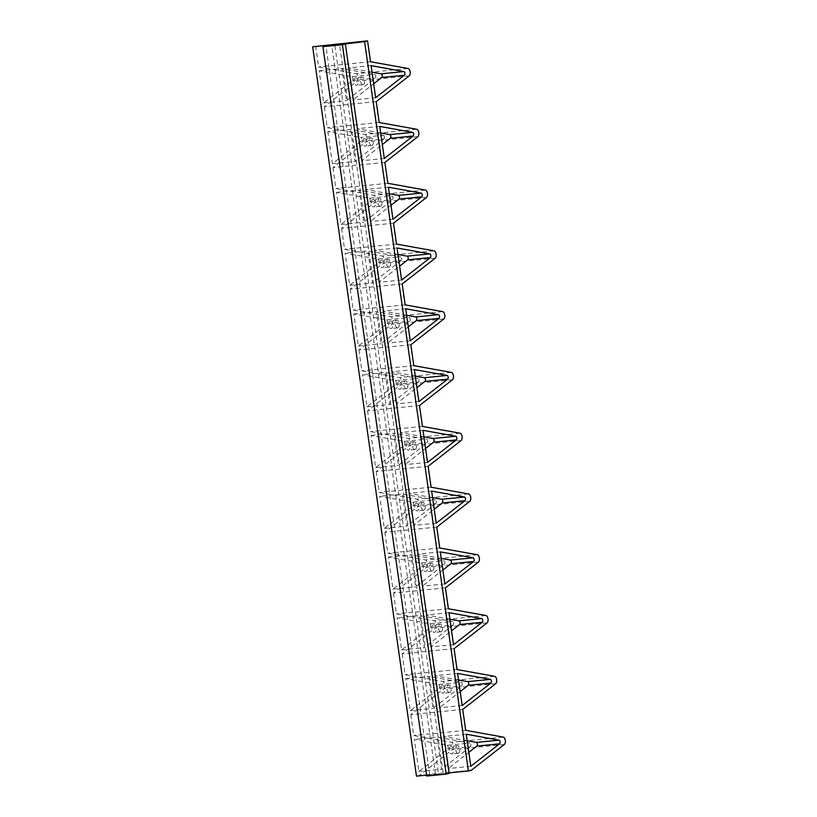 <?xml version="1.0" encoding="UTF-8"?>
<svg xmlns="http://www.w3.org/2000/svg" width="817" height="817" viewBox="0 0 817 817"><rect width="100%" height="100%" fill="white"/><g stroke="black" fill="none" stroke-linecap="round" stroke-linejoin="round"><path stroke-width="0.61" stroke-dasharray="4.08 3.06" d="M471.378 770.217L419.458 775.394L452.414 749.649A3.85 2.042 84.3 0 0 453.394 745.553A3.85 2.042 84.3 0 0 451.331 742.275L503.252 737.097M315.658 46.028L318.63 66.923L356.181 73.683L408.091 68.505M376.218 101.635L324.308 106.813L357.264 81.067A3.85 2.042 84.3 0 0 358.244 76.961A3.85 2.042 84.3 0 0 356.181 73.683M324.308 106.813L327.28 127.697L364.831 134.468L416.752 129.29M384.878 162.409L332.958 167.587L365.914 141.841A3.85 2.042 84.3 0 0 366.894 137.746A3.85 2.042 84.3 0 0 364.831 134.468M332.958 167.587L335.93 188.482L373.481 195.243L425.402 190.065M393.528 223.194L341.608 228.372L374.564 202.626A3.85 2.042 84.3 0 0 375.544 198.531A3.85 2.042 84.3 0 0 373.481 195.243M341.608 228.372L344.58 249.267L382.131 256.027L434.052 250.85M402.178 283.969L350.258 289.147L383.214 263.401A3.85 2.042 84.3 0 0 384.194 259.306A3.85 2.042 84.3 0 0 382.131 256.027M350.258 289.147L353.23 310.041L390.781 316.812L442.702 311.634M410.828 344.754L358.908 349.931L391.864 324.186A3.85 2.042 84.3 0 0 392.844 320.09A3.85 2.042 84.3 0 0 390.781 316.812M358.908 349.931L361.88 370.826L399.431 377.587L451.352 372.409M419.478 405.538L367.558 410.706L400.514 384.97A3.85 2.042 84.3 0 0 401.494 380.865A3.85 2.042 84.3 0 0 399.431 377.587M367.558 410.706L370.53 431.601L408.081 438.372L460.002 433.194M428.128 466.313L376.208 471.491L409.164 445.745A3.85 2.042 84.3 0 0 410.144 441.65A3.85 2.042 84.3 0 0 408.081 438.372M376.208 471.491L379.18 492.385L416.731 499.146L468.652 493.968M436.778 527.098L384.858 532.276L417.814 506.53A3.85 2.042 84.3 0 0 418.794 502.435A3.85 2.042 84.3 0 0 416.731 499.146M384.858 532.276L387.83 553.16L425.381 559.931L477.302 554.753M445.428 587.872L393.508 593.05L426.464 567.304A3.85 2.042 84.3 0 0 427.444 563.209A3.85 2.042 84.3 0 0 425.381 559.931M393.508 593.05L396.48 613.945L434.031 620.706L485.952 615.538M454.078 648.657L402.158 653.835L435.114 628.089A3.85 2.042 84.3 0 0 436.094 623.994A3.85 2.042 84.3 0 0 434.031 620.706M402.158 653.835L405.13 674.73L442.681 681.49L494.602 676.313M462.728 709.432L410.808 714.609L443.764 688.864A3.85 2.042 84.3 0 0 444.744 684.769A3.85 2.042 84.3 0 0 442.681 681.49M410.808 714.609L413.78 735.504L451.331 742.275M416.476 776.15L419.458 775.394M351.974 76.727A1.92 1.021 84.3 0 1 353.005 78.371A1.92 1.021 84.3 0 1 352.515 80.413L323.746 102.891L319.181 70.824L351.974 76.727L374.697 74.459A1.92 1.021 84.3 0 1 375.718 76.104A1.92 1.021 84.3 0 1 375.228 78.156L346.459 100.624L341.894 68.557L374.697 74.459M327.831 131.598L332.396 163.676L361.165 141.198A1.92 1.021 84.3 0 0 361.655 139.145A1.92 1.021 84.3 0 0 360.634 137.511L383.347 135.244L350.554 129.341L327.831 131.598L360.634 137.511M447.134 745.318A1.92 1.021 84.3 0 1 448.165 746.952A1.92 1.021 84.3 0 1 447.675 749.005L418.907 771.483L414.342 739.405L447.134 745.318L469.846 743.051L437.054 737.138L414.342 739.405M438.484 684.534A1.92 1.021 84.3 0 1 439.515 686.178A1.92 1.021 84.3 0 1 439.025 688.22L410.257 710.698L405.692 678.631L438.484 684.534L461.197 682.266A1.92 1.021 84.3 0 1 462.228 683.911A1.92 1.021 84.3 0 1 461.738 685.963L432.969 708.431L428.404 676.364L461.197 682.266M429.834 623.749A1.92 1.021 84.3 0 1 430.865 625.393A1.92 1.021 84.3 0 1 430.375 627.446L401.607 649.913L397.042 617.846L429.834 623.749L452.547 621.492L419.754 615.579L397.042 617.846M421.184 562.974A1.92 1.021 84.3 0 1 422.215 564.618A1.92 1.021 84.3 0 1 421.725 566.661L392.957 589.139L388.392 557.061L421.184 562.974L443.897 560.707A1.92 1.021 84.3 0 1 444.928 562.351A1.92 1.021 84.3 0 1 444.438 564.394L415.669 586.872L411.104 554.804L443.897 560.707M412.534 502.189A1.92 1.021 84.3 0 1 413.565 503.834A1.92 1.021 84.3 0 1 413.075 505.886L384.307 528.354L379.742 496.287L412.534 502.189L435.247 499.933L402.454 494.019L379.742 496.287M403.884 441.415A1.92 1.021 84.3 0 1 404.915 443.049A1.92 1.021 84.3 0 1 404.425 445.102L375.657 467.579L371.092 435.502L403.884 441.415L426.597 439.148A1.92 1.021 84.3 0 1 427.628 440.792A1.92 1.021 84.3 0 1 427.138 442.834L398.369 465.312L393.804 433.235L426.597 439.148M395.234 380.63A1.92 1.021 84.3 0 1 396.265 382.274A1.92 1.021 84.3 0 1 395.775 384.317L367.007 406.795L362.442 374.727L395.234 380.63L417.947 378.363L385.154 372.46L362.442 374.727M386.584 319.856A1.92 1.021 84.3 0 1 387.615 321.49A1.92 1.021 84.3 0 1 387.125 323.542L358.357 346.02L353.792 313.942L386.584 319.856L409.297 317.588A1.92 1.021 84.3 0 1 410.328 319.222A1.92 1.021 84.3 0 1 409.838 321.275L381.069 343.753L376.504 311.675L409.297 317.588M377.934 259.071A1.92 1.021 84.3 0 1 378.965 260.715A1.92 1.021 84.3 0 1 378.475 262.757L349.696 285.235L345.142 253.168L377.934 259.071L400.647 256.804L367.854 250.901L345.142 253.168M369.284 198.286A1.92 1.021 84.3 0 1 370.315 199.93A1.92 1.021 84.3 0 1 369.815 201.983L341.046 224.45L336.492 192.383L369.284 198.286L391.997 196.029A1.92 1.021 84.3 0 1 393.028 197.663A1.92 1.021 84.3 0 1 392.538 199.716L363.759 222.193L359.204 190.116L391.997 196.029M426.719 776.048L438.535 773.954L334.735 44.588M438.535 773.954L426.597 775.139M449.115 772.892L446.327 773.178L342.589 44.261M465.7 730.327L413.78 735.504M457.05 669.552L405.13 674.73M448.4 608.767L396.48 613.945M439.75 547.993L387.83 553.16M431.1 487.208L379.18 492.385M422.45 426.423L370.53 431.601M413.8 365.648L361.88 370.826M405.15 304.864L353.23 310.041M396.5 244.089L344.58 249.267M387.85 183.304L335.93 188.482M379.2 122.519L327.28 127.697M370.55 61.745L318.63 66.923M371.102 65.646L348.389 67.913L352.954 99.98L373.686 83.783M372.031 72.172L348.389 67.913M375.667 97.713L352.954 99.98M384.317 158.498L361.604 160.765L382.336 144.568M379.752 126.421L357.039 128.688L361.604 160.765M380.681 132.946L357.039 128.688M466.252 734.228L443.539 736.495L448.104 768.562L468.835 752.375M470.817 766.305L448.104 768.562M467.181 740.753L443.539 736.495M457.602 673.453L434.889 675.71L439.454 707.788L460.185 691.591M458.531 679.969L434.889 675.71M462.167 705.52L439.454 707.788M453.517 644.746L430.804 647.003L451.535 630.806M448.952 612.668L426.239 614.935L430.804 647.003M449.881 619.194L426.239 614.935M440.302 551.894L417.589 554.151L422.154 586.228L442.885 570.031M441.231 558.409L417.589 554.151M444.867 583.961L422.154 586.228M436.217 523.176L413.504 525.443L434.236 509.246M431.652 491.109L408.939 493.376L413.504 525.443M432.581 497.635L408.939 493.376M423.002 430.324L400.289 432.591L404.854 464.669L425.586 448.472M423.931 436.85L400.289 432.591M427.567 462.402L404.854 464.669M418.917 401.617L396.204 403.884L416.936 387.687M414.352 369.55L391.639 371.817L396.204 403.884M415.281 376.075L391.639 371.817M405.702 308.765L382.989 311.032L387.554 343.099L408.286 326.912M406.631 315.291L382.989 311.032M410.267 340.842L387.554 343.099M401.617 280.057L378.904 282.325L399.636 266.128M397.052 247.99L374.339 250.247L378.904 282.325M397.981 254.506L374.339 250.247M388.402 187.205L365.689 189.473L370.254 221.54L390.986 205.343M389.331 193.731L365.689 189.473M392.967 219.273L370.254 221.54M323.746 102.891L346.459 100.624M319.181 70.824L341.894 68.557M332.396 163.676L355.109 161.409L350.554 129.341M361.165 141.198L383.878 138.931L355.109 161.409M383.878 138.931A1.92 1.021 84.3 0 0 384.378 136.888A1.92 1.021 84.3 0 0 383.347 135.244M447.675 749.005L470.388 746.738A1.92 1.021 84.3 0 0 470.878 744.696A1.92 1.021 84.3 0 0 469.846 743.051M418.907 771.483L441.619 769.216L437.054 737.138M470.388 746.738L441.619 769.216M410.257 710.698L432.969 708.431M405.692 678.631L428.404 676.364M401.607 649.913L424.319 647.656L419.754 615.579M430.375 627.446L453.088 625.179A1.92 1.021 84.3 0 0 453.578 623.126A1.92 1.021 84.3 0 0 452.547 621.492M453.088 625.179L424.319 647.656M392.957 589.139L415.669 586.872M388.392 557.061L411.104 554.804M384.307 528.354L407.019 526.087L402.454 494.019M413.075 505.886L435.788 503.619A1.92 1.021 84.3 0 0 436.278 501.567A1.92 1.021 84.3 0 0 435.247 499.933M435.788 503.619L407.019 526.087M375.657 467.579L398.369 465.312M371.092 435.502L393.804 433.235M367.007 406.795L389.719 404.527L385.154 372.46M395.775 384.317L418.488 382.06A1.92 1.021 84.3 0 0 418.978 380.007A1.92 1.021 84.3 0 0 417.947 378.363M418.488 382.06L389.719 404.527M358.357 346.02L381.069 343.753M353.792 313.942L376.504 311.675M349.696 285.235L372.419 282.968L367.854 250.901M378.475 262.757L401.188 260.49A1.92 1.021 84.3 0 0 401.678 258.448A1.92 1.021 84.3 0 0 400.647 256.804M401.188 260.49L372.419 282.968M341.046 224.45L363.759 222.193M336.492 192.383L359.204 190.116M363.167 84.723A3.85 2.042 84.3 0 0 364.637 80.577A3.85 2.042 84.3 0 0 362.248 77.104A3.85 2.042 84.3 0 0 362.084 77.125A3.85 2.042 84.3 0 0 360.614 81.281A3.85 2.042 84.3 0 0 363.003 84.754A3.85 2.042 84.3 0 0 363.167 84.723M371.817 145.508A3.85 2.042 84.3 0 0 373.287 141.351A3.85 2.042 84.3 0 0 370.898 137.879A3.85 2.042 84.3 0 0 370.734 137.91A3.85 2.042 84.3 0 0 369.264 142.066A3.85 2.042 84.3 0 0 371.653 145.538A3.85 2.042 84.3 0 0 371.817 145.508M458.317 753.315A3.85 2.042 84.3 0 0 459.787 749.158A3.85 2.042 84.3 0 0 457.397 745.686A3.85 2.042 84.3 0 0 457.234 745.717A3.85 2.042 84.3 0 0 455.763 749.873A3.85 2.042 84.3 0 0 458.163 753.345A3.85 2.042 84.3 0 0 458.317 753.315M449.667 692.53A3.85 2.042 84.3 0 0 451.137 688.384A3.85 2.042 84.3 0 0 448.747 684.912A3.85 2.042 84.3 0 0 448.584 684.932A3.85 2.042 84.3 0 0 447.113 689.088A3.85 2.042 84.3 0 0 449.513 692.561A3.85 2.042 84.3 0 0 449.667 692.53M441.017 631.755A3.85 2.042 84.3 0 0 442.487 627.599A3.85 2.042 84.3 0 0 440.097 624.127A3.85 2.042 84.3 0 0 439.934 624.157A3.85 2.042 84.3 0 0 438.463 628.304A3.85 2.042 84.3 0 0 440.863 631.776A3.85 2.042 84.3 0 0 441.017 631.755M432.367 570.971A3.85 2.042 84.3 0 0 433.837 566.824A3.85 2.042 84.3 0 0 431.447 563.342A3.85 2.042 84.3 0 0 431.284 563.373A3.85 2.042 84.3 0 0 429.813 567.529A3.85 2.042 84.3 0 0 432.213 571.001A3.85 2.042 84.3 0 0 432.367 570.971M423.717 510.196A3.85 2.042 84.3 0 0 425.187 506.04A3.85 2.042 84.3 0 0 422.798 502.567A3.85 2.042 84.3 0 0 422.634 502.598A3.85 2.042 84.3 0 0 421.163 506.744A3.85 2.042 84.3 0 0 423.563 510.216A3.85 2.042 84.3 0 0 423.717 510.196M415.067 449.411A3.85 2.042 84.3 0 0 416.537 445.255A3.85 2.042 84.3 0 0 414.148 441.783A3.85 2.042 84.3 0 0 413.984 441.813A3.85 2.042 84.3 0 0 412.514 445.97A3.85 2.042 84.3 0 0 414.913 449.442A3.85 2.042 84.3 0 0 415.067 449.411M406.417 388.626A3.85 2.042 84.3 0 0 407.887 384.48A3.85 2.042 84.3 0 0 405.498 381.008A3.85 2.042 84.3 0 0 405.334 381.028A3.85 2.042 84.3 0 0 403.864 385.185A3.85 2.042 84.3 0 0 406.253 388.657A3.85 2.042 84.3 0 0 406.417 388.626M397.767 327.852A3.85 2.042 84.3 0 0 399.237 323.695A3.85 2.042 84.3 0 0 396.848 320.223A3.85 2.042 84.3 0 0 396.684 320.254A3.85 2.042 84.3 0 0 395.214 324.4A3.85 2.042 84.3 0 0 397.603 327.883A3.85 2.042 84.3 0 0 397.767 327.852M389.117 267.067A3.85 2.042 84.3 0 0 390.587 262.921A3.85 2.042 84.3 0 0 388.198 259.438A3.85 2.042 84.3 0 0 388.034 259.469A3.85 2.042 84.3 0 0 386.564 263.625A3.85 2.042 84.3 0 0 388.953 267.098A3.85 2.042 84.3 0 0 389.117 267.067M380.467 206.292A3.85 2.042 84.3 0 0 381.937 202.136A3.85 2.042 84.3 0 0 379.548 198.664A3.85 2.042 84.3 0 0 379.384 198.694A3.85 2.042 84.3 0 0 377.914 202.841A3.85 2.042 84.3 0 0 380.303 206.313A3.85 2.042 84.3 0 0 380.467 206.292M355.599 77.778A3.85 2.042 -95.7 0 1 355.752 77.748A3.85 2.042 -95.7 0 1 358.152 81.22A3.85 2.042 -95.7 0 1 356.672 85.376A3.85 2.042 -95.7 0 1 356.518 85.407A3.85 2.042 -95.7 0 1 354.118 81.925A3.85 2.042 -95.7 0 1 355.599 77.778M364.249 138.553A3.85 2.042 -95.7 0 1 364.402 138.533A3.85 2.042 -95.7 0 1 366.802 142.005A3.85 2.042 -95.7 0 1 365.322 146.151A3.85 2.042 -95.7 0 1 365.168 146.182A3.85 2.042 -95.7 0 1 362.779 142.709A3.85 2.042 -95.7 0 1 364.249 138.553M450.749 746.36A3.85 2.042 -95.7 0 1 450.913 746.34A3.85 2.042 -95.7 0 1 453.302 749.812A3.85 2.042 -95.7 0 1 451.832 753.958A3.85 2.042 -95.7 0 1 451.668 753.989A3.85 2.042 -95.7 0 1 449.279 750.517A3.85 2.042 -95.7 0 1 450.749 746.36M442.099 685.586A3.85 2.042 -95.7 0 1 442.263 685.555A3.85 2.042 -95.7 0 1 444.652 689.027A3.85 2.042 -95.7 0 1 443.182 693.184A3.85 2.042 -95.7 0 1 443.018 693.204A3.85 2.042 -95.7 0 1 440.629 689.732A3.85 2.042 -95.7 0 1 442.099 685.586M433.449 624.801A3.85 2.042 -95.7 0 1 433.602 624.77A3.85 2.042 -95.7 0 1 436.002 628.242A3.85 2.042 -95.7 0 1 434.532 632.399A3.85 2.042 -95.7 0 1 434.368 632.429A3.85 2.042 -95.7 0 1 431.979 628.957A3.85 2.042 -95.7 0 1 433.449 624.801M424.799 564.026A3.85 2.042 -95.7 0 1 424.952 563.996A3.85 2.042 -95.7 0 1 427.352 567.468A3.85 2.042 -95.7 0 1 425.882 571.614A3.85 2.042 -95.7 0 1 425.718 571.645A3.85 2.042 -95.7 0 1 423.329 568.172A3.85 2.042 -95.7 0 1 424.799 564.026M416.149 503.241A3.85 2.042 -95.7 0 1 416.302 503.211A3.85 2.042 -95.7 0 1 418.702 506.683A3.85 2.042 -95.7 0 1 417.232 510.839A3.85 2.042 -95.7 0 1 417.068 510.87A3.85 2.042 -95.7 0 1 414.679 507.398A3.85 2.042 -95.7 0 1 416.149 503.241M407.499 442.457A3.85 2.042 -95.7 0 1 407.652 442.436A3.85 2.042 -95.7 0 1 410.052 445.908A3.85 2.042 -95.7 0 1 408.582 450.055A3.85 2.042 -95.7 0 1 408.418 450.085A3.85 2.042 -95.7 0 1 406.029 446.613A3.85 2.042 -95.7 0 1 407.499 442.457M398.849 381.682A3.85 2.042 -95.7 0 1 399.002 381.651A3.85 2.042 -95.7 0 1 401.402 385.124A3.85 2.042 -95.7 0 1 399.932 389.28A3.85 2.042 -95.7 0 1 399.768 389.3A3.85 2.042 -95.7 0 1 397.379 385.828A3.85 2.042 -95.7 0 1 398.849 381.682M390.199 320.897A3.85 2.042 -95.7 0 1 390.352 320.867A3.85 2.042 -95.7 0 1 392.752 324.349A3.85 2.042 -95.7 0 1 391.282 328.495A3.85 2.042 -95.7 0 1 391.118 328.526A3.85 2.042 -95.7 0 1 388.729 325.054A3.85 2.042 -95.7 0 1 390.199 320.897M381.549 260.123A3.85 2.042 -95.7 0 1 381.702 260.092A3.85 2.042 -95.7 0 1 384.102 263.564A3.85 2.042 -95.7 0 1 382.632 267.721A3.85 2.042 -95.7 0 1 382.468 267.741A3.85 2.042 -95.7 0 1 380.079 264.269A3.85 2.042 -95.7 0 1 381.549 260.123M372.899 199.338A3.85 2.042 -95.7 0 1 373.052 199.307A3.85 2.042 -95.7 0 1 375.452 202.779A3.85 2.042 -95.7 0 1 373.982 206.936A3.85 2.042 -95.7 0 1 373.818 206.967A3.85 2.042 -95.7 0 1 371.429 203.494A3.85 2.042 -95.7 0 1 372.899 199.338M429.711 775.292L325.901 45.926M435.553 774.71L331.743 45.343M449.176 773.342L443.335 773.934L339.535 44.557M443.335 773.934L446.327 773.178M504.334 744.471L452.414 749.649M495.684 683.696L443.764 688.864M487.034 622.911L435.114 628.089M478.384 562.127L426.464 567.304M469.734 501.352L417.814 506.53M461.084 440.567L409.164 445.745M452.424 379.793L400.514 384.97M443.774 319.008L391.864 324.186M435.124 258.223L383.214 263.401M426.474 197.448L374.564 202.626M417.824 136.664L365.914 141.841M409.174 75.889L357.264 81.067M352.515 80.413L375.228 78.156M439.025 688.22L461.738 685.963M421.725 566.661L444.438 564.394M404.425 445.102L427.138 442.834M387.125 323.542L409.838 321.275M369.815 201.983L392.538 199.716M362.248 77.104L355.752 77.748M363.003 84.754L356.518 85.407M370.898 137.879L364.402 138.533M371.653 145.538L365.168 146.182M457.397 745.686L450.913 746.34M458.163 753.345L451.668 753.989M448.747 684.912L442.263 685.555M449.513 692.561L443.018 693.204M440.097 624.127L433.602 624.77M440.863 631.776L434.368 632.429M431.447 563.342L424.952 563.996M432.213 571.001L425.718 571.645M422.798 502.567L416.302 503.211M423.563 510.216L417.068 510.87M414.148 441.783L407.652 442.436M414.913 449.442L408.418 450.085M405.498 381.008L399.002 381.651M406.253 388.657L399.768 389.3M396.848 320.223L390.352 320.867M397.603 327.883L391.118 328.526M388.198 259.438L381.702 260.092M388.953 267.098L382.468 267.741M379.548 198.664L373.052 199.307M380.303 206.313L373.818 206.967"/><path stroke-width="1.23" d="M471.378 770.217L504.334 744.471A3.85 2.042 84.3 0 0 505.315 740.376A3.85 2.042 84.3 0 0 503.252 737.097L465.7 730.327L462.728 709.432L495.684 683.696A3.85 2.042 84.3 0 0 496.665 679.591A3.85 2.042 84.3 0 0 494.602 676.313L457.05 669.552L454.078 648.657L487.034 622.911A3.85 2.042 84.3 0 0 488.015 618.816A3.85 2.042 84.3 0 0 485.952 615.538L448.4 608.767L445.428 587.872L478.384 562.127A3.85 2.042 84.3 0 0 479.365 558.031A3.85 2.042 84.3 0 0 477.302 554.753L439.75 547.993L436.778 527.098L469.734 501.352A3.85 2.042 84.3 0 0 470.715 497.257A3.85 2.042 84.3 0 0 468.652 493.968L431.1 487.208L428.128 466.313L461.084 440.567A3.85 2.042 84.3 0 0 462.065 436.472A3.85 2.042 84.3 0 0 460.002 433.194L422.45 426.423L419.478 405.538L452.424 379.793A3.85 2.042 84.3 0 0 453.415 375.687A3.85 2.042 84.3 0 0 451.352 372.409L413.8 365.648L410.828 344.754L443.774 319.008A3.85 2.042 84.3 0 0 444.765 314.913A3.85 2.042 84.3 0 0 442.702 311.634L405.15 304.864L402.178 283.969L435.124 258.223A3.85 2.042 84.3 0 0 436.115 254.128A3.85 2.042 84.3 0 0 434.052 250.85L396.5 244.089L393.528 223.194L426.474 197.448A3.85 2.042 84.3 0 0 427.454 193.353A3.85 2.042 84.3 0 0 425.402 190.065L387.85 183.304L384.878 162.409L417.824 136.664A3.85 2.042 84.3 0 0 418.804 132.568A3.85 2.042 84.3 0 0 416.752 129.29L379.2 122.519L376.218 101.635L409.174 75.889A3.85 2.042 84.3 0 0 410.154 71.794A3.85 2.042 84.3 0 0 408.091 68.505L370.55 61.745L367.568 40.85L364.586 41.606L468.386 770.972L471.378 770.217M403.894 71.549L371.102 65.646L375.667 97.713L404.435 75.235A1.92 1.021 84.3 0 0 404.926 73.193A1.92 1.021 84.3 0 0 403.894 71.549L381.182 73.816L372.031 72.172M413.085 136.02A1.92 1.021 84.3 0 0 413.576 133.968A1.92 1.021 84.3 0 0 412.544 132.334L379.752 126.421L384.317 158.498L413.085 136.02L390.373 138.287A1.92 1.021 84.3 0 0 390.863 136.235A1.92 1.021 84.3 0 0 389.832 134.601L380.681 132.946M466.252 734.228L470.817 766.305L499.585 743.827A1.92 1.021 84.3 0 0 500.075 741.775A1.92 1.021 84.3 0 0 499.044 740.141L466.252 734.228M490.394 679.356L457.602 673.453L462.167 705.52L490.935 683.043A1.92 1.021 84.3 0 0 491.425 681A1.92 1.021 84.3 0 0 490.394 679.356L467.681 681.623L458.531 679.969M453.517 644.746L482.285 622.268A1.92 1.021 84.3 0 0 482.776 620.215A1.92 1.021 84.3 0 0 481.744 618.581L448.952 612.668L453.517 644.746M473.094 557.797L440.302 551.894L444.867 583.961L473.635 561.483A1.92 1.021 84.3 0 0 474.126 559.441A1.92 1.021 84.3 0 0 473.094 557.797L450.381 560.064L441.231 558.409M436.217 523.176L464.985 500.709A1.92 1.021 84.3 0 0 465.476 498.656A1.92 1.021 84.3 0 0 464.444 497.012L431.652 491.109L436.217 523.176M455.794 436.237L423.002 430.324L427.567 462.402L456.335 439.924A1.92 1.021 84.3 0 0 456.826 437.871A1.92 1.021 84.3 0 0 455.794 436.237L433.081 438.504L423.931 436.85M418.917 401.617L447.685 379.139A1.92 1.021 84.3 0 0 448.176 377.097A1.92 1.021 84.3 0 0 447.144 375.452L414.352 369.55L418.917 401.617M438.494 314.678L405.702 308.765L410.267 340.842L439.035 318.364A1.92 1.021 84.3 0 0 439.526 316.312A1.92 1.021 84.3 0 0 438.494 314.678L415.782 316.935L406.631 315.291M401.617 280.057L430.385 257.58A1.92 1.021 84.3 0 0 430.876 255.537A1.92 1.021 84.3 0 0 429.844 253.893L397.052 247.99L401.617 280.057M421.194 193.108L388.402 187.205L392.967 219.273L421.735 196.805A1.92 1.021 84.3 0 0 422.226 194.752A1.92 1.021 84.3 0 0 421.194 193.108L398.482 195.375L389.331 193.731M367.568 40.85L312.666 46.783L416.476 776.15L426.597 775.139M322.919 46.681L426.719 776.048L446.184 774.107L342.384 44.731L322.919 46.681L334.735 44.588L312.666 46.783M342.589 44.261L364.586 41.606M468.386 770.972L449.115 772.892M373.686 83.783L381.723 77.503A1.92 1.021 84.3 0 0 382.213 75.46A1.92 1.021 84.3 0 0 381.182 73.816M382.336 144.568L390.373 138.287M468.835 752.375L476.873 746.095A1.92 1.021 84.3 0 0 477.363 744.042A1.92 1.021 84.3 0 0 476.331 742.408L467.181 740.753M460.185 691.591L468.223 685.31A1.92 1.021 84.3 0 0 468.713 683.267A1.92 1.021 84.3 0 0 467.681 681.623M451.535 630.806L459.573 624.535A1.92 1.021 84.3 0 0 460.063 622.483A1.92 1.021 84.3 0 0 459.031 620.838L449.881 619.194M442.885 570.031L450.923 563.75A1.92 1.021 84.3 0 0 451.413 561.698A1.92 1.021 84.3 0 0 450.381 560.064M434.236 509.246L442.273 502.966A1.92 1.021 84.3 0 0 442.763 500.923A1.92 1.021 84.3 0 0 441.731 499.279L432.581 497.635M425.586 448.472L433.623 442.191A1.92 1.021 84.3 0 0 434.113 440.138A1.92 1.021 84.3 0 0 433.081 438.504M416.936 387.687L424.973 381.406A1.92 1.021 84.3 0 0 425.463 379.364A1.92 1.021 84.3 0 0 424.432 377.72L415.281 376.075M408.286 326.912L416.323 320.632A1.92 1.021 84.3 0 0 416.813 318.579A1.92 1.021 84.3 0 0 415.782 316.935M399.636 266.128L407.673 259.847A1.92 1.021 84.3 0 0 408.163 257.794A1.92 1.021 84.3 0 0 407.132 256.16L397.981 254.506M390.986 205.343L399.023 199.062A1.92 1.021 84.3 0 0 399.513 197.02A1.92 1.021 84.3 0 0 398.482 195.375M446.184 774.107L449.176 773.342L345.377 43.975L339.535 44.557L342.517 43.801M342.384 44.731L345.377 43.975M381.723 77.503L404.435 75.235M389.832 134.601L412.544 132.334M499.044 740.141L476.331 742.408M476.873 746.095L499.585 743.827M468.223 685.31L490.935 683.043M482.285 622.268L459.573 624.535M481.744 618.581L459.031 620.838M450.923 563.75L473.635 561.483M464.985 500.709L442.273 502.966M464.444 497.012L441.731 499.279M433.623 442.191L456.335 439.924M447.685 379.139L424.973 381.406M447.144 375.452L424.432 377.72M416.323 320.632L439.035 318.364M430.385 257.58L407.673 259.847M429.844 253.893L407.132 256.16M399.023 199.062L421.735 196.805"/></g></svg>
